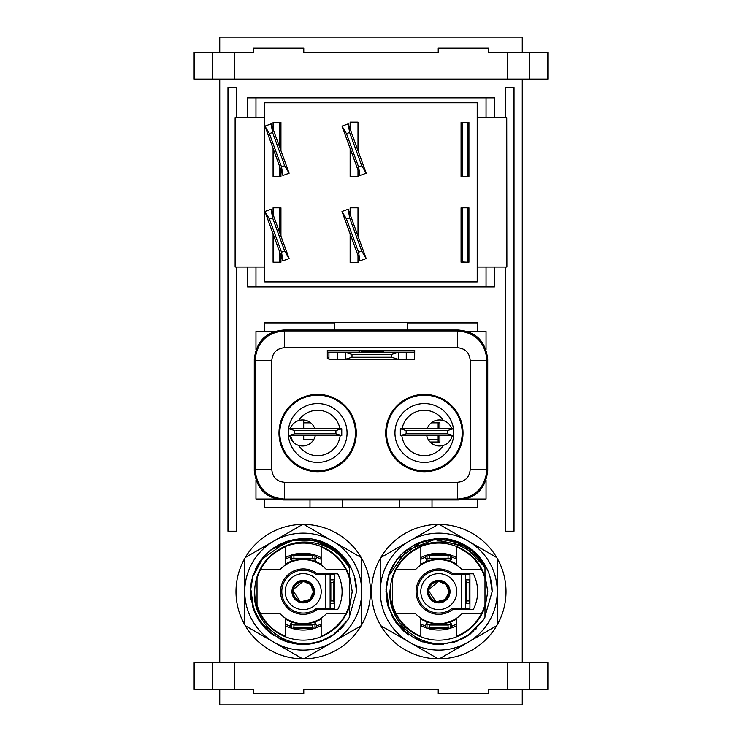 <?xml version="1.0" encoding="UTF-8"?>
<svg xmlns="http://www.w3.org/2000/svg" width="742" height="742" viewBox="0 0 742 742"><rect width="100%" height="100%" fill="white"/><g stroke="black" fill="none" stroke-linecap="round" stroke-linejoin="round"><path stroke-width="1.11" d="M438.772 601.762A10.138 10.138 0 0 0 448.91 591.624A10.138 10.138 0 0 0 438.772 581.487A10.138 10.138 0 0 0 428.635 591.624A10.138 10.138 0 0 0 438.772 601.762M446.972 629.16L446.684 628.539L446.972 629.16M430.573 554.088L430.861 554.71L430.573 554.088M439.635 628.539A36.924 36.924 0 0 1 437.91 628.539M425.379 626.035A36.924 36.924 0 0 1 420.844 623.901A36.914 36.914 0 0 0 425.37 626.025L426.724 628.103M420.844 559.347A36.924 36.924 0 0 1 425.379 557.214M437.91 554.71A36.924 36.924 0 0 1 439.635 554.71M456.701 618.911A32.648 32.648 0 0 1 450.533 622.074L452.166 626.025A36.924 36.924 0 0 0 456.701 623.901A36.914 36.914 0 0 1 452.166 626.025L450.821 628.103M456.701 559.347A36.924 36.924 0 0 0 452.156 557.214M438.772 602.884A11.26 11.26 0 0 1 427.513 591.624A11.26 11.26 0 0 1 438.772 580.365A11.26 11.26 0 0 1 450.032 591.624A11.26 11.26 0 0 1 438.772 602.884A11.26 11.26 0 0 1 427.513 591.624A11.26 11.26 0 0 1 438.772 580.365L438.772 581.376A10.249 10.249 0 0 0 428.524 591.624A10.249 10.249 0 0 0 448.687 594.212L449.671 594.472M438.772 581.376C450.153 580.745 452.805 598.748 441.731 601.428C431.019 605.324 423.274 588.86 433.105 583.091C442.241 576.265 454.41 589.797 446.665 598.163C439.885 607.336 424.331 597.894 429.33 587.645C433.17 576.914 450.793 581.45 448.956 592.71C448.381 604.09 430.202 604.832 428.709 593.526C425.964 582.47 443.159 576.506 447.853 586.894C453.668 596.689 438.939 607.364 431.436 598.785M447.333 586.013L448.836 589.742M448.901 593.118L447.686 596.67M445.469 599.369L442.028 601.335M438.513 601.864L434.923 601.113M431.909 599.221L429.572 596.132M428.57 592.515L428.895 588.916M430.434 585.679L433.217 583.027M436.676 581.607L440.321 581.505L437.288 581.496M443.67 582.637L446.684 585.123M448.474 588.36L449.003 592.07M448.307 595.362L446.183 598.692M443.419 600.742L439.496 601.845M436.194 601.53L432.679 599.861M430.481 597.625L428.728 593.609M428.588 590.567L429.887 586.523L428.69 589.853M431.594 584.325L435.684 581.858M438.299 581.403L442.993 582.294L439.366 581.403M444.996 583.5L448.103 587.404M448.725 589.213L448.465 594.926M447.899 596.271L445.126 599.647M443.197 600.862L436.806 601.679L445.302 599.508L449.003 591.875L446.1 584.473L438.772 581.385M433.504 600.408L432.141 599.425M420.844 565.098L420.844 547.077A48.026 48.026 0 0 0 392.564 578.556L392.564 604.693A48.026 48.026 0 0 0 396.024 613.513L415.409 613.513A32.017 32.017 0 0 0 462.136 613.513L481.521 613.513A48.026 48.026 0 0 0 484.98 604.693L484.98 617.159L483.228 620.099L468.211 635.319L457.628 640.652L448.14 643.054C415.353 648.749 385.302 617.891 390.413 587.599M470.465 554.895L476.383 560.998M470.762 555.155L476.16 560.729M414.008 549.887L414.936 549.349C437.168 534.592 471.615 542.847 484.98 568.168L484.98 576.803A48.527 48.527 0 0 0 390.236 591.624A48.527 48.527 0 0 0 484.98 606.446L484.98 613.189M393.353 574.521L394.716 571.266M401.441 560.618L404.761 557.001M438.772 568.947A22.677 22.677 0 0 0 416.095 591.624A22.677 22.677 0 0 0 452.796 609.451L473.313 609.451A38.862 38.862 0 0 0 473.313 573.807L452.796 573.807A22.677 22.677 0 0 0 438.772 568.947M427.865 642.748L422.819 641.413M397.146 623.243L395.403 620.822M388.919 607.327L386.517 589.983M389.142 575.226L406.403 550.573L434.404 539.527L463.861 545.76L484.98 567.194L484.98 566.081L477.969 556.287M448.14 643.054C408.054 652.431 371.955 604.878 391.757 568.789C407.877 530.91 467.571 529.89 484.98 567.194L484.98 566.081L472.552 551.046L455.505 541.549L438.967 538.831L422.421 541.428L396.59 559.876L388.762 574.688L385.979 591.207L388.502 607.763L396.089 622.705L421.623 641.561L438.132 644.418L454.707 641.96L470.215 634.039L482.3 621.508M484.98 567.194L484.98 568.168L484.98 567.194M484.98 604.693L484.98 575.347L487.763 591.615L484.98 607.874L487.763 591.624L484.98 575.356M456.701 618.151L456.701 636.182A48.026 48.026 0 0 0 481.521 613.513M396.024 613.513A48.026 48.026 0 0 0 420.844 636.182L420.844 618.151M484.98 578.556A48.026 48.026 0 0 0 481.521 569.735L462.136 569.735A32.017 32.017 0 0 0 415.409 569.735L396.024 569.735M456.701 625.608A38.417 38.417 0 0 1 450.533 628.196M449.42 628.539A38.417 38.417 0 0 1 428.125 628.539M427.012 628.196A38.417 38.417 0 0 1 420.844 625.608M420.844 557.65A38.417 38.417 0 0 1 427.012 555.053M428.125 554.71A38.417 38.417 0 0 1 449.42 554.71M450.533 555.053A38.417 38.417 0 0 1 456.701 557.65M481.521 569.735A48.026 48.026 0 0 0 456.701 547.077L456.701 565.098M439.116 538.265L438.763 538.265A53.359 53.359 0 0 0 434.506 538.432M434.506 553.439A38.417 38.417 0 0 1 443.039 553.439M443.039 629.81A38.417 38.417 0 0 1 434.506 629.81M435.665 624.124L427.012 622.074A32.648 32.648 0 0 1 420.844 618.911M441.88 559.125L450.533 561.175A32.648 32.648 0 0 1 456.701 564.347M448.075 625.024L448.075 627.788L429.47 627.788L429.47 625.024L448.075 625.024L450.533 624.272L450.533 622.074L441.88 624.124M456.701 559.357A36.914 36.914 0 0 0 452.166 557.223L450.821 555.146M420.844 564.347A32.648 32.648 0 0 1 427.012 561.175L425.37 557.223A36.914 36.914 0 0 0 420.844 559.357M425.37 626.025L427.012 622.074L427.012 624.272L450.533 624.272L450.533 628.539L427.012 628.539L427.012 624.272L429.47 625.024M429.47 627.788L427.012 628.539M448.075 627.788L450.533 628.539M452.166 557.223L450.533 561.175L450.533 558.976L448.075 558.225L429.47 558.225L427.012 558.976L427.012 554.71L450.533 554.71L450.533 558.976L427.012 558.976L427.012 561.175L435.665 559.125M429.47 558.225L429.47 555.461L448.075 555.461L450.533 554.71M429.47 555.461L427.012 554.71M448.075 558.225L448.075 555.461M425.37 557.223L426.724 555.146M435.665 558.976L435.665 559.765M441.88 558.976L441.88 559.765M441.88 624.272L441.88 623.493M435.665 624.272L435.665 623.493M466.403 582.284L465.661 579.864L469.927 579.864L469.927 603.385L465.661 603.385L465.661 574.818L469.927 574.818L469.927 579.864L469.185 582.284L469.185 600.964L469.927 603.385L469.927 608.431L465.661 608.431L465.661 603.385L466.403 600.964L466.403 582.284L469.185 582.284M466.403 600.964L469.185 600.964M465.661 608.431L452.063 608.431A21.425 21.425 0 0 1 423.042 606.177A21.425 21.425 0 0 1 423.042 577.072A21.425 21.425 0 0 1 452.063 574.818L465.661 574.818M303.228 601.762A10.138 10.138 0 0 0 313.365 591.624A10.138 10.138 0 0 0 303.228 581.487A10.138 10.138 0 0 0 293.09 591.624A10.138 10.138 0 0 0 303.228 601.762M311.427 629.16L311.139 628.539L311.427 629.16M295.028 554.088L295.316 554.71L295.028 554.088M304.09 628.539A36.924 36.924 0 0 1 302.365 628.539M300.12 624.124L291.467 622.074L289.834 626.025A36.924 36.924 0 0 1 285.299 623.901A36.914 36.914 0 0 0 289.834 626.025L291.179 628.103M285.299 559.347A36.924 36.924 0 0 1 289.844 557.214M302.365 554.71A36.924 36.924 0 0 1 303.228 554.701L303.209 554.71M316.621 626.035A36.924 36.924 0 0 0 321.156 623.901A36.914 36.914 0 0 1 316.63 626.025L315.276 628.103M321.156 559.347A36.924 36.924 0 0 0 316.621 557.214M304.09 554.71A36.924 36.924 0 0 0 303.228 554.701M303.228 602.884A11.26 11.26 0 0 1 291.968 591.624A11.26 11.26 0 0 1 303.228 580.365A11.26 11.26 0 0 1 314.487 591.624A11.26 11.26 0 0 1 303.228 602.884A11.26 11.26 0 0 1 291.968 591.624A11.26 11.26 0 0 1 303.228 580.365L303.228 581.376A10.249 10.249 0 0 0 292.979 591.624A10.249 10.249 0 0 0 313.143 594.212L314.126 594.472M303.228 581.376C314.608 580.745 317.261 598.748 306.186 601.428C295.474 605.324 287.729 588.86 297.561 583.091C306.696 576.265 318.865 589.797 311.121 598.163C304.341 607.336 288.786 597.894 293.786 587.645C297.625 576.914 315.248 581.45 313.412 592.71C312.846 604.09 294.657 604.832 293.164 593.526C290.428 582.47 307.615 576.506 312.308 586.894C318.132 596.689 303.395 607.364 295.9 598.785M311.788 586.013L313.291 589.742M313.356 593.118L312.141 596.67M309.924 599.369L306.483 601.335M302.968 601.864L299.378 601.113M296.364 599.221L294.027 596.132M293.025 592.515L293.35 588.916M294.889 585.679L297.672 583.027M301.131 581.607L304.776 581.505L301.744 581.496M308.125 582.637L311.139 585.123M312.929 588.36L313.458 592.07M312.762 595.362L310.638 598.692M307.874 600.742L303.951 601.845M300.649 601.53L297.134 599.861M294.936 597.625L293.183 593.609M293.044 590.567L294.351 586.523L293.146 589.853M296.049 584.325L300.148 581.858M302.755 581.403L307.448 582.294M309.451 583.5L312.558 587.404M313.18 589.213L312.92 594.926M312.354 596.271L309.581 599.647M307.652 600.862L301.261 601.679L309.757 599.508L313.458 591.875L310.555 584.473L303.228 581.385M297.959 600.408L296.596 599.425M285.299 565.098L285.299 547.077A48.026 48.026 0 0 0 257.02 578.556L257.02 604.693A48.026 48.026 0 0 0 260.479 613.513L279.864 613.513A32.017 32.017 0 0 0 326.591 613.513L345.976 613.513A48.026 48.026 0 0 0 349.436 604.693L349.436 617.159L347.692 620.099L332.666 635.319L322.084 640.652L312.595 643.054C279.817 648.749 249.766 617.891 254.868 587.599M334.93 554.895L340.838 560.998M335.217 555.155L340.615 560.729M279.382 549.358C301.623 534.592 336.07 542.847 349.436 568.168L349.436 576.803A48.527 48.527 0 0 0 254.701 591.624A48.527 48.527 0 0 0 349.436 606.446L349.436 613.189M257.808 574.521L259.171 571.266M265.896 560.618L269.216 557.001M278.473 549.887L279.391 549.349M303.228 568.947A22.677 22.677 0 0 0 280.55 591.624A22.677 22.677 0 0 0 317.251 609.451L337.768 609.451A38.862 38.862 0 0 0 337.768 573.807L317.251 573.807A22.677 22.677 0 0 0 303.228 568.947M348.694 618.466L347.766 619.978M292.32 642.748L287.275 641.413M261.601 623.243L259.858 620.822M253.374 607.327L250.972 589.983M253.597 575.226L262.278 559.143M272.954 549.006L293.257 540.306L315.313 540.788L335.236 550.286L349.436 567.194L347.84 563.391M312.595 643.054C272.509 652.431 236.41 604.878 256.213 568.789C272.333 530.91 332.026 529.89 349.436 567.194L349.436 566.081L337.007 551.046L319.96 541.549L303.422 538.831L286.876 541.428L261.045 559.876L253.217 574.688L250.434 591.207L252.957 607.763L260.544 622.705L286.078 641.561L302.588 644.418L319.162 641.96L334.67 634.039L346.755 621.508M349.436 567.194L349.436 567.806M349.436 604.693L349.436 572.49M349.436 612.41L349.436 606.446L352.218 591.624L349.436 575.356M321.156 618.151L321.156 636.182A48.026 48.026 0 0 0 345.976 613.513M260.479 613.513A48.026 48.026 0 0 0 285.299 636.182L285.299 618.151M349.436 578.556A48.026 48.026 0 0 0 345.976 569.735L326.591 569.735A32.017 32.017 0 0 0 279.864 569.735L260.479 569.735M321.156 625.608A38.417 38.417 0 0 1 314.988 628.196M313.875 628.539A38.417 38.417 0 0 1 292.58 628.539M291.467 628.196A38.417 38.417 0 0 1 285.299 625.608M285.299 557.65A38.417 38.417 0 0 1 291.467 555.053M292.58 554.71A38.417 38.417 0 0 1 313.875 554.71M314.988 555.053A38.417 38.417 0 0 1 321.156 557.65M345.976 569.735A48.026 48.026 0 0 0 321.156 547.077L321.156 565.098M328.187 544.461L303.228 538.265A53.359 53.359 0 0 0 298.961 538.432M298.961 553.439A38.417 38.417 0 0 1 307.494 553.439M307.494 629.81A38.417 38.417 0 0 1 298.961 629.81M293.925 625.024L312.53 625.024L312.53 627.788L293.925 627.788L293.925 625.024L291.467 624.272L291.467 622.074A32.648 32.648 0 0 1 285.299 618.911M306.335 559.125L314.988 561.175A32.648 32.648 0 0 1 321.156 564.347M321.156 618.911A32.648 32.648 0 0 1 314.998 622.074L306.335 624.124M321.156 559.357A36.914 36.914 0 0 0 316.63 557.223L315.276 555.146M285.299 564.347A32.648 32.648 0 0 1 291.467 561.175L289.834 557.223A36.914 36.914 0 0 0 285.299 559.357M312.53 625.024L314.988 624.272L314.988 628.539L291.467 628.539L291.467 624.272L314.988 624.272L314.988 622.074L316.63 626.025M293.925 627.788L291.467 628.539M312.53 627.788L314.988 628.539M316.63 557.223L314.988 561.175L314.988 558.976L312.53 558.225L293.925 558.225L291.467 558.976L291.467 554.71L314.988 554.71L314.988 558.976L291.467 558.976L291.467 561.175L300.12 559.125M293.925 558.225L293.925 555.461L312.53 555.461L314.988 554.71M293.925 555.461L291.467 554.71M312.53 558.225L312.53 555.461M289.834 557.223L291.179 555.146M300.12 558.976L300.12 559.765M306.335 558.976L306.335 559.765M306.335 624.272L306.335 623.493M300.12 624.272L300.12 623.493M330.858 582.284L330.116 579.864L334.392 579.864L334.392 603.385L330.116 603.385L330.116 574.818L334.392 574.818L334.392 579.864L333.65 582.284L333.65 600.964L334.392 603.385L334.392 608.431L330.116 608.431L330.116 603.385L330.858 600.964L330.858 582.284L333.65 582.284M330.858 600.964L333.65 600.964M330.116 608.431L316.519 608.431A21.425 21.425 0 0 1 287.497 606.177A21.425 21.425 0 0 1 287.497 577.072A21.425 21.425 0 0 1 316.519 574.818L330.116 574.818M264.783 267.055L235.121 267.055L235.121 117.644L235.27 267.055M357.996 170.066L357.996 176.865L350.141 176.865L350.141 148.483M350.141 129.136L350.141 122.133L357.996 122.133L357.996 150.719M273.084 233.86L273.084 262.241L280.94 262.241L280.94 255.443M280.94 236.095L280.94 207.834L273.084 207.834L273.084 214.512M273.084 129.136L273.084 122.458L280.94 122.458L280.94 150.719M280.94 170.066L280.94 176.865L273.084 176.865L273.084 148.483M273.242 207.834L273.242 214.948M273.242 234.296L273.242 262.241M273.242 176.865L273.242 148.919M273.242 129.572L273.242 122.458M461.06 176.865L461.06 122.458L468.916 122.458L468.916 176.865L461.06 176.865M357.996 236.095L357.996 207.834L350.141 207.834L350.141 214.512M350.141 233.86L350.141 262.566L357.996 262.566L357.996 255.443M468.758 176.865L468.758 122.458M468.758 207.834L468.758 262.241M468.916 207.834L461.06 207.834L461.06 262.241L468.916 262.241L468.916 207.834M264.783 102.767L477.199 102.767L477.199 281.923L264.783 281.923L264.783 102.767M264.783 117.644L235.27 117.644M506.73 267.055L477.217 267.055L477.217 117.644L506.73 117.644L506.879 267.055L506.73 117.644M467.339 176.865L467.339 122.69L462.628 122.69L462.628 176.865M462.628 207.834L462.628 262.009L467.339 262.241M279.372 251.139L279.372 262.009A8.403 7.995 -90 0 0 279.372 262.241M279.372 122.458A8.403 7.995 -90 0 0 279.372 122.69L279.372 146.424M279.372 165.763L279.372 176.865M279.372 207.834L279.372 231.801M272.564 132.466L269.402 133.616L281.506 166.857L284.659 165.707L289.12 173.201L271.155 123.849L272.564 132.466L284.659 165.707M271.155 123.849L264.94 126.112L282.906 175.464L289.12 173.201M282.906 175.464L281.506 166.857M269.402 133.616L264.94 126.112M272.564 217.842L269.402 218.992L281.506 252.234L284.659 251.084L289.12 258.578L271.155 209.225L272.564 217.842L284.659 251.084M271.155 209.225L264.94 211.489L282.906 260.841L289.12 258.578M282.906 260.841L281.506 252.234M269.402 218.992L264.94 211.489M358.562 166.857L361.716 165.707L349.621 132.466L346.458 133.616L341.997 126.112L359.963 175.464L358.562 166.857L346.458 133.616M359.963 175.464L366.177 173.201L348.221 123.849L341.997 126.112M348.221 123.849L349.621 132.466M361.716 165.707L366.177 173.201M358.562 252.234L361.716 251.084L349.621 217.842L346.458 218.992L341.997 211.489L359.963 260.841L358.562 252.234L346.458 218.992M359.963 260.841L366.177 258.578L348.221 209.225L341.997 211.489M348.221 209.225L349.621 217.842M361.716 251.084L366.177 258.578M407.553 330.032L407.553 322.557L334.447 322.557L334.447 330.032M383.354 350.957L383.354 352.385A14.71 14.71 0 0 0 382.297 350.957M359.703 350.957A14.71 14.71 0 0 0 358.646 352.385M438.309 422.847L438.309 428.774M438.309 435.582L438.309 442.009M432.011 499.95L432.011 507.426L399.233 507.426L399.233 499.95M342.767 499.95L342.767 507.426L309.989 507.426L309.989 499.95M438.142 442.009L438.142 439.487L428.208 439.487M438.142 428.774L438.142 422.847L431.297 422.847M438.142 439.487L438.142 435.582M305.63 420.324L303.691 420.324L303.691 422.847L310.703 422.847M303.691 435.582L303.691 439.487L313.792 439.487M303.691 420.324L303.691 428.774M430.1 442.009L439.904 442.009L439.904 435.582M439.904 428.774L439.904 422.847L438.142 422.847M293.554 442.427A23.113 23.113 0 0 1 290.576 435.582M406.254 352.385L406.254 359.276L414.657 359.276L414.657 352.385L327.723 352.385M406.254 359.276L398.268 359.276L398.268 352.385L391.6 354.426L351.996 354.426L345.327 352.385L345.327 359.276L328.938 359.276L328.938 352.385M391.6 354.426L391.6 357.236L351.996 357.236L345.327 359.276L398.268 359.276L391.6 357.236M351.996 354.426L351.996 357.236M381.88 350.957L381.88 352.385M361.716 350.957L361.716 351.625L381.88 351.625M361.716 352.385L361.716 351.625M452.249 435.582A13.022 13.022 0 0 1 443.336 445.413A22.687 22.687 0 0 1 401.821 435.582M402.062 428.774A22.687 22.687 0 0 1 443.336 420.528A13.022 13.022 0 0 1 451.813 428.774M443.336 445.413A13.022 13.022 0 0 1 426.724 435.582M427.16 428.774A13.022 13.022 0 0 1 443.336 420.528M290.187 428.774A13.022 13.022 0 0 1 298.664 420.528A22.687 22.687 0 0 1 339.938 428.774M340.179 435.582A22.687 22.687 0 0 1 298.664 445.413A13.022 13.022 0 0 1 289.751 435.582M315.276 435.582A13.022 13.022 0 0 1 298.664 445.413M298.664 420.528A13.022 13.022 0 0 1 314.84 428.774M355.455 432.976A37.814 37.814 0 0 0 317.641 395.161A37.814 37.814 0 0 0 279.827 432.976A37.814 37.814 0 0 0 317.641 470.79A37.814 37.814 0 0 0 355.455 432.976A37.814 37.814 0 0 0 317.641 395.161A37.814 37.814 0 0 0 279.827 432.976A37.814 37.814 0 0 0 317.641 470.79A37.814 37.814 0 0 0 355.455 432.976M386.545 432.976A37.814 37.814 0 0 0 424.359 470.79A37.814 37.814 0 0 0 462.173 432.976A37.814 37.814 0 0 0 424.359 395.161A37.814 37.814 0 0 0 386.545 432.976M328.938 357.765L327.723 357.765L327.723 350.957L414.277 350.957L414.277 352.385M414.657 358.692L414.695 350.289L327.305 350.289L327.305 358.692L328.938 358.692M424.359 471.708A38.658 38.658 0 0 0 463.017 433.059A38.658 38.658 0 0 0 424.359 394.401A38.658 38.658 0 0 0 385.71 433.059A38.658 38.658 0 0 0 424.359 471.708M317.641 471.708A38.658 38.658 0 0 0 356.29 433.059A38.658 38.658 0 0 0 317.641 394.401A38.658 38.658 0 0 0 278.983 433.059A38.658 38.658 0 0 0 317.641 471.708M283.694 499.95L458.306 499.95C475.882 498.485 485.685 488.681 487.717 470.539L487.717 359.443C485.685 341.301 475.882 331.498 458.306 330.032L283.694 330.032C266.118 331.498 256.315 341.301 254.283 359.443L254.283 470.539C256.315 488.681 266.118 498.485 283.694 499.95L284.418 499.06L457.582 499.06C475.177 497.594 484.98 487.791 486.993 469.649L486.993 360.334C484.98 342.201 475.177 332.397 457.582 330.923L284.418 330.923C266.823 332.388 257.02 342.192 255.007 360.334L255.007 469.649C257.02 487.782 266.823 497.585 284.418 499.06L284.418 482.254L457.582 482.254L457.582 499.06L458.306 499.95M288.814 428.774L341.756 428.774L335.931 430.546L294.639 430.546L288.814 428.774L288.814 435.582L341.756 435.582L335.931 433.801L294.639 433.801L288.814 435.582M335.931 430.546L335.931 433.801M294.639 430.546L294.639 433.801M341.756 428.774L341.756 435.582M453.269 435.582L400.328 435.582L406.152 433.801L447.445 433.801L453.269 435.582L453.269 428.774L400.328 428.774L406.152 430.546L447.445 430.546L453.269 428.774M406.152 433.801L406.152 430.546M447.445 433.801L447.445 430.546M400.328 435.582L400.328 428.774M547.29 689.439L548.153 689.439L548.153 662.717L529.807 662.717L529.807 689.439L547.29 689.439L547.29 662.717M547.299 79.116L547.299 52.394L548.162 52.394L548.162 79.116L507.426 79.116L507.426 52.394L488.644 52.394L488.644 48.193L438.225 48.193L438.225 52.394L303.775 52.394L303.775 48.193L253.356 48.193L253.356 52.394L234.574 52.394L234.574 79.116L212.184 79.116L212.184 52.394L193.838 52.394L193.838 79.116L194.701 79.116L194.701 52.394M236.55 267.055L236.55 531.207L227.98 531.207L227.98 87.519L236.55 87.519L236.55 117.644M505.45 117.644L505.45 87.519L514.021 87.519L514.021 531.207L505.45 531.207L505.45 267.055M234.574 52.394L212.184 52.394M212.184 79.116L194.701 79.116M253.356 48.193L253.356 52.394M234.574 79.116L507.426 79.116M529.816 79.116L529.816 52.394L507.426 52.394M547.299 52.394L529.816 52.394M194.71 689.439L194.71 662.717L193.847 662.717L193.847 689.439L212.193 689.439L212.193 662.717L234.593 662.717L234.593 689.439L253.356 689.439L253.356 693.64L303.775 693.64L303.775 689.439L438.225 689.439L438.225 693.64L488.644 693.64L488.644 689.439L507.407 689.439L507.407 662.717L529.807 662.717M194.71 662.717L212.193 662.717M253.356 689.439L253.356 693.64M507.407 689.439L529.807 689.439M488.644 693.64L488.644 689.439M212.193 689.439L234.593 689.439M507.407 662.717L234.593 662.717M488.644 52.394L488.644 48.193M255.962 117.644L255.962 97.851L247.559 97.851L247.559 117.644M247.559 267.055L247.559 286.922L255.962 286.922L255.962 267.055M486.038 267.055L486.038 286.922L494.441 286.922L494.441 267.055M494.441 117.644L494.441 97.851L486.038 97.851L486.038 117.644M255.962 97.851L486.038 97.851M486.038 286.922L255.962 286.922M407.553 322.891L477.718 322.891L477.718 331.461L486.038 331.461L486.038 349.658M486.038 480.324L486.038 499.023L477.718 499.023L477.718 507.593L264.282 507.593L264.282 499.023L255.962 499.023L255.962 480.324M255.962 349.658L255.962 331.461L264.282 331.461L264.282 322.891L334.447 322.891M264.282 499.023L276.395 499.023M465.605 499.023L477.718 499.023M477.718 331.461L467.349 331.461M274.651 331.461L264.282 331.461M522.257 689.439L522.257 704.9L219.743 704.9L219.743 689.439M219.743 662.717L219.743 79.116M219.743 52.394L219.743 37.1L522.257 37.1L522.257 52.394M522.257 79.116L522.257 662.717M302.69 524.399A67.225 67.225 0 0 1 303.228 524.399A67.225 67.225 0 0 1 361.716 558.476L361.716 624.773A67.225 67.225 0 0 1 361.178 625.701L303.766 658.85A67.225 67.225 0 0 1 303.228 658.85A67.225 67.225 0 0 1 245.277 557.548A67.225 67.225 0 0 1 302.69 524.399L273.983 540.974A58.488 58.488 0 0 1 332.472 540.974L361.178 557.548L332.472 540.974A58.488 58.488 0 0 1 332.472 642.275A58.488 58.488 0 0 1 273.983 642.275L245.277 625.701M349.436 616.426L356.587 591.624L356.559 589.807M308.097 538.488L307.531 538.442M349.436 575.347L352.218 591.615L349.436 607.874L352.227 591.624L349.436 575.347L352.218 591.624L349.436 607.902M356.587 591.652L354.407 576.515M351.977 569.93L347.479 561.805M340.717 553.653L333.65 547.782M287.497 541.224L303.228 538.265A53.359 53.359 0 0 1 356.587 591.624L356.568 590.113M361.178 625.701A67.225 67.225 0 0 1 303.766 658.85M361.716 558.476A67.225 67.225 0 0 1 361.716 624.773M303.766 524.399L332.472 540.974M244.739 624.773L244.739 558.476M245.277 557.548L273.983 540.974A58.488 58.488 0 0 0 273.983 642.275L302.69 658.85M438.234 524.399A67.225 67.225 0 0 1 438.772 524.399A67.225 67.225 0 0 1 497.261 558.476L497.261 624.773A67.225 67.225 0 0 1 496.723 625.701L439.31 658.85A67.225 67.225 0 0 1 438.772 658.85A67.225 67.225 0 0 1 380.822 557.548A67.225 67.225 0 0 1 438.234 524.399L409.528 540.974A58.488 58.488 0 0 1 468.017 540.974L496.723 557.548L468.017 540.974A58.488 58.488 0 0 1 468.017 642.275A58.488 58.488 0 0 1 409.528 642.275L380.822 625.701M484.98 616.426L492.132 591.624L492.104 589.807M443.642 538.488L443.076 538.442M484.98 575.347L487.763 591.624L484.98 607.902L487.763 591.624L484.98 575.347M492.132 591.652L489.952 576.515M487.522 569.93L483.023 561.805M476.262 553.653L469.185 547.782M463.731 544.461L438.772 538.265A53.359 53.359 0 0 1 492.132 591.624L492.113 590.113M438.772 538.265L423.042 541.224M496.723 625.701A67.225 67.225 0 0 1 439.31 658.85M497.261 558.476A67.225 67.225 0 0 1 497.261 624.773M439.31 524.399L468.017 540.974M438.234 658.85L409.528 642.275A58.488 58.488 0 0 1 380.284 591.624L380.284 558.476L380.284 591.624A58.488 58.488 0 0 1 409.528 540.974L380.822 557.548M438.772 609.609A17.984 17.984 0 0 1 420.788 591.624A17.984 17.984 0 0 1 438.772 573.64A17.984 17.984 0 0 1 456.757 591.624A17.984 17.984 0 0 1 438.772 609.609M461.394 608.431L461.394 574.818M303.228 609.609A17.984 17.984 0 0 1 285.243 591.624A17.984 17.984 0 0 1 303.228 573.64A17.984 17.984 0 0 1 321.212 591.624A17.984 17.984 0 0 1 303.228 609.609M325.849 608.431L325.849 574.818M337.341 352.385L337.341 359.276M347.052 432.976A29.411 29.411 0 0 0 317.641 403.565A29.411 29.411 0 0 0 288.23 432.976A29.411 29.411 0 0 0 317.641 462.387A29.411 29.411 0 0 0 347.052 432.976M394.948 432.976A29.411 29.411 0 0 0 424.359 462.387A29.411 29.411 0 0 0 453.77 432.976A29.411 29.411 0 0 0 424.359 403.565A29.411 29.411 0 0 0 394.948 432.976M457.582 482.254C465.243 481.512 469.445 477.31 470.187 469.649L486.993 469.649L487.717 470.539M487.717 359.443L486.993 360.334L470.187 360.334C469.445 352.673 465.243 348.471 457.582 347.729L457.582 330.923L458.306 330.032M470.187 469.649L470.187 360.334M283.694 330.032L284.418 330.923L284.418 347.729C276.757 348.471 272.555 352.673 271.813 360.334L255.007 360.334L254.283 359.443M254.283 470.539L255.007 469.649L271.813 469.649C272.555 477.31 276.757 481.512 284.418 482.254M271.813 360.334L271.813 469.649M457.582 347.729L284.418 347.729M435.684 601.391L428.57 590.697M428.728 589.621L438.605 581.385L444.606 583.212M448.353 588.016L448.697 589.092M448.391 595.13L448.066 595.919M444.041 600.408L442.186 601.28M437.251 601.753L435.109 601.187M430.991 598.275L429.572 596.123M428.533 591.717L428.885 588.944M431 584.965L433.272 582.98M444.068 582.86L446.61 585.03M448.576 588.675L449.003 592.014M448.122 595.789L446.211 598.664M443.011 600.946L439.589 601.836M436.018 601.484L432.716 599.888M430.072 597.022L428.709 593.554M432.326 583.666L435.6 581.886M445.821 584.195L447.973 587.126M448.993 590.966L448.622 594.444M446.86 597.894L444.514 600.102M440.637 601.697L437.186 601.743M433.272 600.259L431.594 598.924M390.802 569.578L393.232 564.903M415.78 544.099L420.055 542.254M450.199 540.083L454.141 541.113M480.324 559.051L483.367 563.363M457.48 640.995L454.809 641.932M454.596 641.997L452.314 642.655M422.764 641.932L416.893 639.678M394.345 620.145L391.331 614.803M386.211 586.625L386.832 582.164M400.411 555.35L405.095 550.963M432.846 539.165L436.927 538.859M465.883 546.325L470.567 549.479M481.53 560.655L478.117 556.417M451.943 540.501L446.276 539.369M391.989 567.157L389.569 572.481M387.445 604.025L388.168 606.678M404.965 632.175L408.629 634.976M438.735 644.427L443.614 644.195M472.737 632.054L473.804 631.127M463.935 545.222L454.169 541.131L447.445 539.573M429.34 539.684L418.488 542.894L412.969 545.593M398.946 556.973L392.768 565.738L389.847 571.85M386.016 589.593L386.814 600.964L388.242 606.863M396.209 622.863L403.602 630.988L408.814 635.069M425.045 642.6L433.597 644.167M461.654 639.205L467.191 636.126M475.872 629.188L476.624 628.437M484.238 618.466L484.98 617.168M300.139 601.391L293.025 590.697M293.183 589.621L303.061 581.385L309.071 583.212M312.809 588.016L313.152 589.092M312.846 595.13L312.53 595.919M308.496 600.408L306.641 601.28M301.706 601.753L299.573 601.187M295.446 598.275L294.027 596.123M292.988 591.717L293.34 588.944M295.455 584.965L297.728 582.98M308.524 582.86L311.065 585.03M313.031 588.675L313.467 592.014M312.577 595.789L310.666 598.664M307.466 600.946L304.044 601.836M300.473 601.484L297.171 599.888M294.528 597.022L293.173 593.554M296.781 583.666L300.056 581.886M303.821 581.403L307.411 582.275M310.277 584.195L312.428 587.126M313.449 590.966L313.078 594.444M311.325 597.894L308.978 600.102M305.092 601.697L301.651 601.743M297.728 600.259L296.049 598.924M280.096 544.164L277.258 545.658M269.531 632.267L273.575 635.31M303.172 644.427L309.618 644.037M291.105 540.241L287.015 541.382M260.73 560.293L258.606 563.401M250.434 591.485L250.629 596.169M263.391 626.276L266.007 629.077M292.756 643.37L297.152 644.075M328.966 637.73L330.774 636.673M255.257 569.578L257.687 564.903M280.235 544.099L284.511 542.254M314.654 540.083L318.596 541.113M344.78 559.051L347.822 563.363M321.249 541.994L320.099 541.595M319.7 541.456L318.541 541.094M286.329 541.604L283.082 542.819M258.791 563.113L256.964 566.192M250.703 596.976L251.056 599.74M265.673 628.734L268.53 631.423M297.254 644.084L299.935 644.325M330.515 636.831L334.085 634.466M331.396 546.965L326.619 544.294M297.162 539.174L292.227 539.981M265.794 554.385L262.529 557.984M250.731 585.967L250.434 591.578M258.504 619.681L260.08 622.065M285.92 641.505L291.105 643.008M320.878 641.385L325.821 639.344M274.086 547.605L270.422 550.258M253.013 575.319L252.197 578.083M253.597 609.636L254.719 612.475M309.525 644.047L313.282 643.453M341.802 627.676L343.991 625.181M321.935 640.995L319.273 641.932M319.051 641.997L316.769 642.655M287.219 641.932L281.348 639.678M258.8 620.145L255.795 614.803M250.666 586.625L251.288 582.164M264.866 555.35L269.55 550.963M297.301 539.165L301.382 538.859M330.338 546.325L335.032 549.479M254.265 611.371L256.361 615.943M279.048 638.556L281.914 639.929M312.085 643.676L317.27 642.526M303.19 644.427L308.069 644.195M337.193 632.054L338.259 631.127M260.665 622.863L268.057 630.988L273.269 635.069M289.501 642.6L298.052 644.167M326.109 639.205L331.646 636.126M340.328 629.188L341.079 628.437M467.339 207.834L467.339 262.009"/></g></svg>
